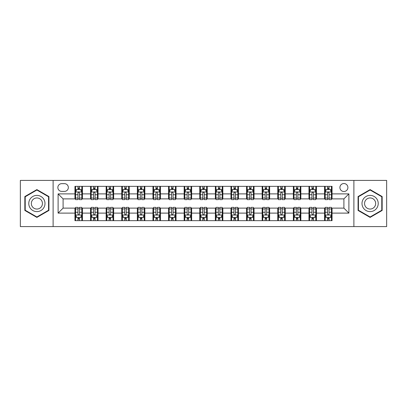 <?xml version="1.0" encoding="UTF-8"?>
<svg xmlns="http://www.w3.org/2000/svg" width="407" height="407" viewBox="0 0 407 407"><rect width="100%" height="100%" fill="white"/><g stroke="black" fill="none" stroke-linecap="round" stroke-linejoin="round"><path stroke-width="0.61" d="M343.905 183.532A3.994 3.994 0 0 0 339.911 187.525A3.994 3.994 0 0 0 343.905 191.519A3.994 3.994 0 0 0 347.899 187.525A3.994 3.994 0 0 0 343.905 183.532M353.887 226.587L386.65 226.587L386.65 180.413L353.887 180.413L353.887 226.587L53.114 226.587L53.114 180.413L20.35 180.413L20.35 226.587L53.114 226.587M61.722 191.392L64.469 191.392A3.867 3.867 0 0 0 68.335 187.525A3.867 3.867 0 0 0 64.469 183.654L61.722 183.654A3.867 3.867 0 0 0 57.855 187.525A3.867 3.867 0 0 0 61.722 191.392M353.887 180.413L53.114 180.413M74.954 213.11L58.104 213.11L58.104 193.89L74.954 193.89L74.954 198.881L63.095 198.881L63.095 208.119L74.954 208.119L74.954 220.66L332.046 220.66L332.046 208.119L343.905 208.119L343.905 198.881L332.046 198.881L332.046 193.89L348.896 193.89L348.896 213.11L332.046 213.11M332.046 193.89L332.046 186.34L74.954 186.34L74.954 193.89M324.562 186.34L324.562 198.881L325.183 198.881M327.554 198.881L329.054 198.881M331.425 198.881L332.046 198.881M324.562 198.881L315.822 198.881M308.959 186.34L308.959 198.881L309.585 198.881M311.955 198.881L313.451 198.881M308.959 198.881L300.224 198.881M293.361 186.34L293.361 198.881L293.981 198.881M296.352 198.881L297.853 198.881M293.361 198.881L284.62 198.881M277.757 186.34L277.757 198.881L278.383 198.881M280.754 198.881L282.249 198.881M277.757 198.881L269.022 198.881M262.159 186.34L262.159 198.881L262.78 198.881M265.155 198.881L266.651 198.881M262.159 198.881L253.424 198.881M246.556 186.34L246.556 198.881L247.181 198.881M249.552 198.881L251.053 198.881M246.556 198.881L237.82 198.881M230.957 186.34L230.957 198.881L231.583 198.881M233.954 198.881L235.45 198.881M230.957 198.881L222.222 198.881M215.354 186.34L215.354 198.881L215.98 198.881M218.35 198.881L219.851 198.881M215.354 198.881L206.619 198.881M199.756 186.34L199.756 198.881L200.381 198.881M202.752 198.881L204.248 198.881M199.756 198.881L191.02 198.881M184.157 186.34L184.157 198.881L184.778 198.881M187.149 198.881L188.65 198.881M184.157 198.881L175.417 198.881M168.554 186.34L168.554 198.881L169.18 198.881M171.55 198.881L173.046 198.881M168.554 198.881L159.819 198.881M152.956 186.34L152.956 198.881L153.576 198.881M155.947 198.881L157.448 198.881M152.956 198.881L144.22 198.881M137.352 186.34L137.352 198.881L137.978 198.881M140.349 198.881L141.845 198.881M137.352 198.881L128.617 198.881M121.754 186.34L121.754 198.881L122.38 198.881M124.751 198.881L126.246 198.881M121.754 198.881L113.019 198.881M106.151 186.34L106.151 198.881L106.776 198.881M109.147 198.881L110.648 198.881M106.151 198.881L97.415 198.881M90.552 186.34L90.552 198.881L91.178 198.881M93.549 198.881L95.045 198.881M90.552 198.881L81.817 198.881M74.954 198.881L75.575 198.881M77.946 198.881L79.446 198.881M74.954 208.119L75.575 208.119M77.946 208.119L79.446 208.119M81.817 208.119L82.438 208.119L82.438 220.66M91.178 208.119L82.438 208.119M93.549 208.119L95.045 208.119M97.415 208.119L98.041 208.119L98.041 220.66M106.776 208.119L98.041 208.119M109.147 208.119L110.648 208.119M113.019 208.119L113.639 208.119L113.639 220.66M122.38 208.119L113.639 208.119M124.751 208.119L126.246 208.119M128.617 208.119L129.243 208.119L129.243 220.66M137.978 208.119L129.243 208.119M140.349 208.119L141.845 208.119M144.22 208.119L144.841 208.119L144.841 220.66M153.576 208.119L144.841 208.119M155.947 208.119L157.448 208.119M159.819 208.119L160.444 208.119L160.444 220.66M169.18 208.119L160.444 208.119M171.55 208.119L173.046 208.119M175.417 208.119L176.043 208.119L176.043 220.66M184.778 208.119L176.043 208.119M187.149 208.119L188.65 208.119M191.02 208.119L191.646 208.119L191.646 220.66M200.381 208.119L191.646 208.119M202.752 208.119L204.248 208.119M206.619 208.119L207.244 208.119L207.244 220.66M215.98 208.119L207.244 208.119M218.35 208.119L219.851 208.119M222.222 208.119L222.843 208.119L222.843 220.66M231.583 208.119L222.843 208.119M233.954 208.119L235.45 208.119M237.82 208.119L238.446 208.119L238.446 220.66M247.181 208.119L238.446 208.119M249.552 208.119L251.053 208.119M253.424 208.119L254.044 208.119L254.044 220.66M262.78 208.119L254.044 208.119M265.155 208.119L266.651 208.119M269.022 208.119L269.648 208.119L269.648 220.66M278.383 208.119L269.648 208.119M280.754 208.119L282.249 208.119M284.62 208.119L285.246 208.119L285.246 220.66M293.981 208.119L285.246 208.119M296.352 208.119L297.853 208.119M300.224 208.119L300.849 208.119L300.849 220.66M309.585 208.119L300.849 208.119M311.955 208.119L313.451 208.119M315.822 208.119L316.448 208.119L316.448 220.66M325.183 208.119L316.448 208.119M327.554 208.119L329.054 208.119M331.425 208.119L332.046 208.119M82.438 186.34L82.438 198.881M74.954 189.459L75.575 189.459M77.946 189.459L79.446 189.459M81.817 189.459L82.438 189.459M74.954 217.542L75.575 217.542M77.946 217.542L79.446 217.542M81.817 217.542L82.438 217.542M90.552 208.119L90.552 220.66M98.041 186.34L98.041 198.881M90.552 189.459L91.178 189.459M93.549 189.459L95.045 189.459M97.415 189.459L98.041 189.459M90.552 217.542L91.178 217.542M93.549 217.542L95.045 217.542M97.415 217.542L98.041 217.542M106.151 208.119L106.151 220.66M106.151 217.542L106.776 217.542M109.147 217.542L110.648 217.542M113.019 217.542L113.639 217.542M113.639 186.34L113.639 198.881M106.151 189.459L106.776 189.459M109.147 189.459L110.648 189.459M113.019 189.459L113.639 189.459M121.754 208.119L121.754 220.66M121.754 217.542L122.38 217.542M124.751 217.542L126.246 217.542M128.617 217.542L129.243 217.542M129.243 186.34L129.243 198.881M121.754 189.459L122.38 189.459M124.751 189.459L126.246 189.459M128.617 189.459L129.243 189.459M137.352 208.119L137.352 220.66M137.352 217.542L137.978 217.542M140.349 217.542L141.845 217.542M144.22 217.542L144.841 217.542M144.841 186.34L144.841 198.881M137.352 189.459L137.978 189.459M140.349 189.459L141.845 189.459M144.22 189.459L144.841 189.459M152.956 208.119L152.956 220.66M152.956 217.542L153.576 217.542M155.947 217.542L157.448 217.542M159.819 217.542L160.444 217.542M160.444 186.34L160.444 198.881M152.956 189.459L153.576 189.459M155.947 189.459L157.448 189.459M159.819 189.459L160.444 189.459M168.554 208.119L168.554 220.66M168.554 217.542L169.18 217.542M171.55 217.542L173.046 217.542M175.417 217.542L176.043 217.542M176.043 186.34L176.043 198.881M168.554 189.459L169.18 189.459M171.55 189.459L173.046 189.459M175.417 189.459L176.043 189.459M184.157 208.119L184.157 220.66M184.157 217.542L184.778 217.542M187.149 217.542L188.65 217.542M191.02 217.542L191.646 217.542M191.646 186.34L191.646 198.881M184.157 189.459L184.778 189.459M187.149 189.459L188.65 189.459M191.02 189.459L191.646 189.459M199.756 208.119L199.756 220.66M199.756 217.542L200.381 217.542M202.752 217.542L204.248 217.542M206.619 217.542L207.244 217.542M207.244 186.34L207.244 198.881M199.756 189.459L200.381 189.459M202.752 189.459L204.248 189.459M206.619 189.459L207.244 189.459M215.354 208.119L215.354 220.66M215.354 217.542L215.98 217.542M218.35 217.542L219.851 217.542M222.222 217.542L222.843 217.542M222.843 186.34L222.843 198.881M215.354 189.459L215.98 189.459M218.35 189.459L219.851 189.459M222.222 189.459L222.843 189.459M230.957 208.119L230.957 220.66M230.957 217.542L231.583 217.542M233.954 217.542L235.45 217.542M237.82 217.542L238.446 217.542M238.446 186.34L238.446 198.881M230.957 189.459L231.583 189.459M233.954 189.459L235.45 189.459M237.82 189.459L238.446 189.459M246.556 208.119L246.556 220.66M246.556 217.542L247.181 217.542M249.552 217.542L251.053 217.542M253.424 217.542L254.044 217.542M254.044 186.34L254.044 198.881M246.556 189.459L247.181 189.459M249.552 189.459L251.053 189.459M253.424 189.459L254.044 189.459M262.159 208.119L262.159 220.66M262.159 217.542L262.78 217.542M265.155 217.542L266.651 217.542M269.022 217.542L269.648 217.542M269.648 186.34L269.648 198.881M262.159 189.459L262.78 189.459M265.155 189.459L266.651 189.459M269.022 189.459L269.648 189.459M277.757 208.119L277.757 220.66M277.757 217.542L278.383 217.542M280.754 217.542L282.249 217.542M284.62 217.542L285.246 217.542M285.246 186.34L285.246 198.881M277.757 189.459L278.383 189.459M280.754 189.459L282.249 189.459M284.62 189.459L285.246 189.459M293.361 208.119L293.361 220.66M293.361 217.542L293.981 217.542M296.352 217.542L297.853 217.542M300.224 217.542L300.849 217.542M300.849 186.34L300.849 198.881M293.361 189.459L293.981 189.459M296.352 189.459L297.853 189.459M300.224 189.459L300.849 189.459M308.959 208.119L308.959 220.66M308.959 217.542L309.585 217.542M311.955 217.542L313.451 217.542M315.822 217.542L316.448 217.542M316.448 186.34L316.448 198.881M308.959 189.459L309.585 189.459M311.955 189.459L313.451 189.459M315.822 189.459L316.448 189.459M324.562 208.119L324.562 220.66M324.562 217.542L325.183 217.542M327.554 217.542L329.054 217.542M331.425 217.542L332.046 217.542M324.562 189.459L325.183 189.459M327.554 189.459L329.054 189.459M331.425 189.459L332.046 189.459M63.095 198.881L58.104 193.89M63.095 208.119L58.104 213.11M348.896 193.89L343.905 198.881M348.896 213.11L343.905 208.119M36.884 217.409L48.932 210.455L48.932 196.545L36.884 189.591L24.842 196.545L24.842 210.455L36.884 217.409M382.158 196.545L370.116 189.591L358.068 196.545L358.068 210.455L370.116 217.409L382.158 210.455L382.158 196.545M79.446 187.963L77.946 187.963M81.817 198.067L79.446 198.067L79.446 199.633L81.817 199.633L81.817 192.018L80.566 189.52L76.826 189.52L75.575 192.018L75.575 199.633L77.946 199.633L77.946 198.067L75.575 198.067M75.575 192.018L75.575 186.34M81.817 192.018L81.817 186.34M77.946 189.52L77.946 186.34M79.446 186.34L79.446 189.52M79.446 198.067L79.446 192.954C78.948 191.992 78.449 191.992 77.946 192.954L77.946 198.067M77.946 219.037L79.446 219.037M75.575 208.933L77.946 208.933L77.946 207.367L75.575 207.367L75.575 214.982L76.826 217.48L80.566 217.48L81.817 214.982L81.817 207.367L79.446 207.367L79.446 208.933L81.817 208.933M81.817 214.982L81.817 220.66M75.575 214.982L75.575 220.66M79.446 217.48L79.446 220.66M77.946 220.66L77.946 217.48M77.946 208.933L77.946 214.046C78.444 215.008 78.943 215.008 79.446 214.046L79.446 208.933M95.045 187.963L93.549 187.963M97.415 198.067L95.045 198.067L95.045 199.633L97.415 199.633L97.415 192.018L96.169 189.52L92.425 189.52L91.178 192.018L91.178 199.633L93.549 199.633L93.549 198.067L91.178 198.067M91.178 192.018L91.178 186.34M97.415 192.018L97.415 186.34M93.549 189.52L93.549 186.34M95.045 186.34L95.045 189.52M95.045 198.067L95.045 192.954C94.546 191.992 94.048 191.992 93.549 192.954L93.549 198.067M110.648 187.963L109.147 187.963M113.019 198.067L110.648 198.067L110.648 199.633L113.019 199.633L113.019 192.018L111.767 189.52L108.023 189.52L106.776 192.018L106.776 199.633L109.147 199.633L109.147 198.067L106.776 198.067M106.776 192.018L106.776 186.34M113.019 192.018L113.019 186.34M109.147 189.52L109.147 186.34M110.648 186.34L110.648 189.52M110.648 198.067L110.648 192.954C110.149 191.992 109.646 191.992 109.147 192.954L109.147 198.067M126.246 187.963L124.751 187.963M128.617 198.067L126.246 198.067L126.246 199.633L128.617 199.633L128.617 192.018L127.371 189.52L123.626 189.52L122.38 192.018L122.38 199.633L124.751 199.633L124.751 198.067L122.38 198.067M122.38 192.018L122.38 186.34M128.617 192.018L128.617 186.34M124.751 189.52L124.751 186.34M126.246 186.34L126.246 189.52M126.246 198.067L126.246 192.954C125.748 191.992 125.249 191.992 124.751 192.954L124.751 198.067M93.549 219.037L95.045 219.037M91.178 208.933L93.549 208.933L93.549 207.367L91.178 207.367L91.178 214.982L92.425 217.48L96.169 217.48L97.415 214.982L97.415 207.367L95.045 207.367L95.045 208.933L97.415 208.933M97.415 214.982L97.415 220.66M91.178 214.982L91.178 220.66M95.045 217.48L95.045 220.66M93.549 220.66L93.549 217.48M93.549 208.933L93.549 214.046C94.048 215.008 94.546 215.008 95.045 214.046L95.045 208.933M109.147 219.037L110.648 219.037M106.776 208.933L109.147 208.933L109.147 207.367L106.776 207.367L106.776 214.982L108.023 217.48L111.767 217.48L113.019 214.982L113.019 207.367L110.648 207.367L110.648 208.933L113.019 208.933M113.019 214.982L113.019 220.66M106.776 214.982L106.776 220.66M110.648 217.48L110.648 220.66M109.147 220.66L109.147 217.48M109.147 208.933L109.147 214.046C109.646 215.008 110.144 215.008 110.648 214.046L110.648 208.933M124.751 219.037L126.246 219.037M122.38 208.933L124.751 208.933L124.751 207.367L122.38 207.367L122.38 214.982L123.626 217.48L127.371 217.48L128.617 214.982L128.617 207.367L126.246 207.367L126.246 208.933L128.617 208.933M128.617 214.982L128.617 220.66M122.38 214.982L122.38 220.66M126.246 217.48L126.246 220.66M124.751 220.66L124.751 217.48M124.751 208.933L124.751 214.046C125.249 215.008 125.748 215.008 126.246 214.046L126.246 208.933M141.845 187.963L140.349 187.963M144.22 198.067L141.845 198.067L141.845 199.633L144.22 199.633L144.22 192.018L142.969 189.52L139.225 189.52L137.978 192.018L137.978 199.633L140.349 199.633L140.349 198.067L137.978 198.067M137.978 192.018L137.978 186.34M144.22 192.018L144.22 186.34M140.349 189.52L140.349 186.34M141.845 186.34L141.845 189.52M141.845 198.067L141.845 192.954C141.346 191.992 140.847 191.992 140.349 192.954L140.349 198.067M140.349 219.037L141.845 219.037M137.978 208.933L140.349 208.933L140.349 207.367L137.978 207.367L137.978 214.982L139.225 217.48L142.969 217.48L144.22 214.982L144.22 207.367L141.845 207.367L141.845 208.933L144.22 208.933M144.22 214.982L144.22 220.66M137.978 214.982L137.978 220.66M141.845 217.48L141.845 220.66M140.349 220.66L140.349 217.48M140.349 208.933L140.349 214.046C140.847 215.008 141.346 215.008 141.845 214.046L141.845 208.933M43.91 199.445A8.115 8.115 0 0 0 32.83 196.474A8.115 8.115 0 0 0 29.864 207.555A8.115 8.115 0 0 0 40.944 210.526A8.115 8.115 0 0 0 43.91 199.445M41.697 200.722A5.556 5.556 0 0 0 34.112 198.692A5.556 5.556 0 0 0 32.077 206.278A5.556 5.556 0 0 0 39.662 208.308A5.556 5.556 0 0 0 41.697 200.722M36.884 216.977L25.219 210.236L25.219 196.764L36.884 190.023L48.555 196.764L48.555 210.236L36.884 216.977M370.116 211.615A8.115 8.115 0 0 0 378.225 203.5A8.115 8.115 0 0 0 370.116 195.385A8.115 8.115 0 0 0 362.001 203.5A8.115 8.115 0 0 0 370.116 211.615M370.116 209.056A5.556 5.556 0 0 0 375.666 203.5A5.556 5.556 0 0 0 370.116 197.944A5.556 5.556 0 0 0 364.56 203.5A5.556 5.556 0 0 0 370.116 209.056M358.445 196.764L370.116 190.023L381.781 196.764L381.781 210.236L370.116 216.977L358.445 210.236L358.445 196.764M157.448 187.963L155.947 187.963M159.819 198.067L157.448 198.067L157.448 199.633L159.819 199.633L159.819 192.018L158.572 189.52L154.828 189.52L153.576 192.018L153.576 199.633L155.947 199.633L155.947 198.067L153.576 198.067M153.576 192.018L153.576 186.34M159.819 192.018L159.819 186.34M155.947 189.52L155.947 186.34M157.448 186.34L157.448 189.52M157.448 198.067L157.448 192.954C156.949 191.992 156.451 191.992 155.947 192.954L155.947 198.067M173.046 187.963L171.55 187.963M175.417 198.067L173.046 198.067L173.046 199.633L175.417 199.633L175.417 192.018L174.171 189.52L170.426 189.52L169.18 192.018L169.18 199.633L171.55 199.633L171.55 198.067L169.18 198.067M169.18 192.018L169.18 186.34M175.417 192.018L175.417 186.34M171.55 189.52L171.55 186.34M173.046 186.34L173.046 189.52M173.046 198.067L173.046 192.954C172.548 191.992 172.049 191.992 171.55 192.954L171.55 198.067M188.65 187.963L187.149 187.963M191.02 198.067L188.65 198.067L188.65 199.633L191.02 199.633L191.02 192.018L189.774 189.52L186.03 189.52L184.778 192.018L184.778 199.633L187.149 199.633L187.149 198.067L184.778 198.067M184.778 192.018L184.778 186.34M191.02 192.018L191.02 186.34M187.149 189.52L187.149 186.34M188.65 186.34L188.65 189.52M188.65 198.067L188.65 192.954C188.151 191.992 187.652 191.992 187.149 192.954L187.149 198.067M204.248 187.963L202.752 187.963M206.619 198.067L204.248 198.067L204.248 199.633L206.619 199.633L206.619 192.018L205.372 189.52L201.628 189.52L200.381 192.018L200.381 199.633L202.752 199.633L202.752 198.067L200.381 198.067M200.381 192.018L200.381 186.34M206.619 192.018L206.619 186.34M202.752 189.52L202.752 186.34M204.248 186.34L204.248 189.52M204.248 198.067L204.248 192.954C203.749 191.992 203.251 191.992 202.752 192.954L202.752 198.067M219.851 187.963L218.35 187.963M222.222 198.067L219.851 198.067L219.851 199.633L222.222 199.633L222.222 192.018L220.97 189.52L217.226 189.52L215.98 192.018L215.98 199.633L218.35 199.633L218.35 198.067L215.98 198.067M215.98 192.018L215.98 186.34M222.222 192.018L222.222 186.34M218.35 189.52L218.35 186.34M219.851 186.34L219.851 189.52M219.851 198.067L219.851 192.954C219.353 191.992 218.854 191.992 218.35 192.954L218.35 198.067M155.947 219.037L157.448 219.037M153.576 208.933L155.947 208.933L155.947 207.367L153.576 207.367L153.576 214.982L154.828 217.48L158.572 217.48L159.819 214.982L159.819 207.367L157.448 207.367L157.448 208.933L159.819 208.933M159.819 214.982L159.819 220.66M153.576 214.982L153.576 220.66M157.448 217.48L157.448 220.66M155.947 220.66L155.947 217.48M155.947 208.933L155.947 214.046C156.446 215.008 156.949 215.008 157.448 214.046L157.448 208.933M171.55 219.037L173.046 219.037M169.18 208.933L171.55 208.933L171.55 207.367L169.18 207.367L169.18 214.982L170.426 217.48L174.171 217.48L175.417 214.982L175.417 207.367L173.046 207.367L173.046 208.933L175.417 208.933M175.417 214.982L175.417 220.66M169.18 214.982L169.18 220.66M173.046 217.48L173.046 220.66M171.55 220.66L171.55 217.48M171.55 208.933L171.55 214.046C172.049 215.008 172.548 215.008 173.046 214.046L173.046 208.933M187.149 219.037L188.65 219.037M184.778 208.933L187.149 208.933L187.149 207.367L184.778 207.367L184.778 214.982L186.03 217.48L189.774 217.48L191.02 214.982L191.02 207.367L188.65 207.367L188.65 208.933L191.02 208.933M191.02 214.982L191.02 220.66M184.778 214.982L184.778 220.66M188.65 217.48L188.65 220.66M187.149 220.66L187.149 217.48M187.149 208.933L187.149 214.046C187.647 215.008 188.146 215.008 188.65 214.046L188.65 208.933M202.752 219.037L204.248 219.037M200.381 208.933L202.752 208.933L202.752 207.367L200.381 207.367L200.381 214.982L201.628 217.48L205.372 217.48L206.619 214.982L206.619 207.367L204.248 207.367L204.248 208.933L206.619 208.933M206.619 214.982L206.619 220.66M200.381 214.982L200.381 220.66M204.248 217.48L204.248 220.66M202.752 220.66L202.752 217.48M202.752 208.933L202.752 214.046C203.251 215.008 203.749 215.008 204.248 214.046L204.248 208.933M218.35 219.037L219.851 219.037M215.98 208.933L218.35 208.933L218.35 207.367L215.98 207.367L215.98 214.982L217.226 217.48L220.97 217.48L222.222 214.982L222.222 207.367L219.851 207.367L219.851 208.933L222.222 208.933M222.222 214.982L222.222 220.66M215.98 214.982L215.98 220.66M219.851 217.48L219.851 220.66M218.35 220.66L218.35 217.48M218.35 208.933L218.35 214.046C218.849 215.008 219.348 215.008 219.851 214.046L219.851 208.933M235.45 187.963L233.954 187.963M237.82 198.067L235.45 198.067L235.45 199.633L237.82 199.633L237.82 192.018L236.574 189.52L232.829 189.52L231.583 192.018L231.583 199.633L233.954 199.633L233.954 198.067L231.583 198.067M231.583 192.018L231.583 186.34M237.82 192.018L237.82 186.34M233.954 189.52L233.954 186.34M235.45 186.34L235.45 189.52M235.45 198.067L235.45 192.954C234.951 191.992 234.452 191.992 233.954 192.954L233.954 198.067M233.954 219.037L235.45 219.037M231.583 208.933L233.954 208.933L233.954 207.367L231.583 207.367L231.583 214.982L232.829 217.48L236.574 217.48L237.82 214.982L237.82 207.367L235.45 207.367L235.45 208.933L237.82 208.933M237.82 214.982L237.82 220.66M231.583 214.982L231.583 220.66M235.45 217.48L235.45 220.66M233.954 220.66L233.954 217.48M233.954 208.933L233.954 214.046C234.452 215.008 234.951 215.008 235.45 214.046L235.45 208.933M251.053 187.963L249.552 187.963M253.424 198.067L251.053 198.067L251.053 199.633L253.424 199.633L253.424 192.018L252.172 189.52L248.428 189.52L247.181 192.018L247.181 199.633L249.552 199.633L249.552 198.067L247.181 198.067M247.181 192.018L247.181 186.34M253.424 192.018L253.424 186.34M249.552 189.52L249.552 186.34M251.053 186.34L251.053 189.52M251.053 198.067L251.053 192.954C250.554 191.992 250.051 191.992 249.552 192.954L249.552 198.067M249.552 219.037L251.053 219.037M247.181 208.933L249.552 208.933L249.552 207.367L247.181 207.367L247.181 214.982L248.428 217.48L252.172 217.48L253.424 214.982L253.424 207.367L251.053 207.367L251.053 208.933L253.424 208.933M253.424 214.982L253.424 220.66M247.181 214.982L247.181 220.66M251.053 217.48L251.053 220.66M249.552 220.66L249.552 217.48M249.552 208.933L249.552 214.046C250.051 215.008 250.549 215.008 251.053 214.046L251.053 208.933M266.651 187.963L265.155 187.963M269.022 198.067L266.651 198.067L266.651 199.633L269.022 199.633L269.022 192.018L267.775 189.52L264.031 189.52L262.78 192.018L262.78 199.633L265.155 199.633L265.155 198.067L262.78 198.067M262.78 192.018L262.78 186.34M269.022 192.018L269.022 186.34M265.155 189.52L265.155 186.34M266.651 186.34L266.651 189.52M266.651 198.067L266.651 192.954C266.153 191.992 265.654 191.992 265.155 192.954L265.155 198.067M265.155 219.037L266.651 219.037M262.78 208.933L265.155 208.933L265.155 207.367L262.78 207.367L262.78 214.982L264.031 217.48L267.775 217.48L269.022 214.982L269.022 207.367L266.651 207.367L266.651 208.933L269.022 208.933M269.022 214.982L269.022 220.66M262.78 214.982L262.78 220.66M266.651 217.48L266.651 220.66M265.155 220.66L265.155 217.48M265.155 208.933L265.155 214.046C265.654 215.008 266.153 215.008 266.651 214.046L266.651 208.933M282.249 187.963L280.754 187.963M284.62 198.067L282.249 198.067L282.249 199.633L284.62 199.633L284.62 192.018L283.374 189.52L279.629 189.52L278.383 192.018L278.383 199.633L280.754 199.633L280.754 198.067L278.383 198.067M278.383 192.018L278.383 186.34M284.62 192.018L284.62 186.34M280.754 189.52L280.754 186.34M282.249 186.34L282.249 189.52M282.249 198.067L282.249 192.954C281.751 191.992 281.252 191.992 280.754 192.954L280.754 198.067M280.754 219.037L282.249 219.037M278.383 208.933L280.754 208.933L280.754 207.367L278.383 207.367L278.383 214.982L279.629 217.48L283.374 217.48L284.62 214.982L284.62 207.367L282.249 207.367L282.249 208.933L284.62 208.933M284.62 214.982L284.62 220.66M278.383 214.982L278.383 220.66M282.249 217.48L282.249 220.66M280.754 220.66L280.754 217.48M280.754 208.933L280.754 214.046C281.252 215.008 281.751 215.008 282.249 214.046L282.249 208.933M297.853 187.963L296.352 187.963M300.224 198.067L297.853 198.067L297.853 199.633L300.224 199.633L300.224 192.018L298.977 189.52L295.233 189.52L293.981 192.018L293.981 199.633L296.352 199.633L296.352 198.067L293.981 198.067M293.981 192.018L293.981 186.34M300.224 192.018L300.224 186.34M296.352 189.52L296.352 186.34M297.853 186.34L297.853 189.52M297.853 198.067L297.853 192.954C297.354 191.992 296.856 191.992 296.352 192.954L296.352 198.067M296.352 219.037L297.853 219.037M293.981 208.933L296.352 208.933L296.352 207.367L293.981 207.367L293.981 214.982L295.233 217.48L298.977 217.48L300.224 214.982L300.224 207.367L297.853 207.367L297.853 208.933L300.224 208.933M300.224 214.982L300.224 220.66M293.981 214.982L293.981 220.66M297.853 217.48L297.853 220.66M296.352 220.66L296.352 217.48M296.352 208.933L296.352 214.046C296.851 215.008 297.354 215.008 297.853 214.046L297.853 208.933M313.451 187.963L311.955 187.963M315.822 198.067L313.451 198.067L313.451 199.633L315.822 199.633L315.822 192.018L314.575 189.52L310.831 189.52L309.585 192.018L309.585 199.633L311.955 199.633L311.955 198.067L309.585 198.067M309.585 192.018L309.585 186.34M315.822 192.018L315.822 186.34M311.955 189.52L311.955 186.34M313.451 186.34L313.451 189.52M313.451 198.067L313.451 192.954C312.952 191.992 312.454 191.992 311.955 192.954L311.955 198.067M311.955 219.037L313.451 219.037M309.585 208.933L311.955 208.933L311.955 207.367L309.585 207.367L309.585 214.982L310.831 217.48L314.575 217.48L315.822 214.982L315.822 207.367L313.451 207.367L313.451 208.933L315.822 208.933M315.822 214.982L315.822 220.66M309.585 214.982L309.585 220.66M313.451 217.48L313.451 220.66M311.955 220.66L311.955 217.48M311.955 208.933L311.955 214.046C312.454 215.008 312.952 215.008 313.451 214.046L313.451 208.933M327.554 219.037L329.054 219.037M325.183 208.933L327.554 208.933L327.554 207.367L325.183 207.367L325.183 214.982L326.434 217.48L330.174 217.48L331.425 214.982L331.425 207.367L329.054 207.367L329.054 208.933L331.425 208.933M331.425 214.982L331.425 220.66M325.183 214.982L325.183 220.66M329.054 217.48L329.054 220.66M327.554 220.66L327.554 217.48M327.554 208.933L327.554 214.046C328.052 215.008 328.551 215.008 329.054 214.046L329.054 208.933M329.054 187.963L327.554 187.963M331.425 198.067L329.054 198.067L329.054 199.633L331.425 199.633L331.425 192.018L330.174 189.52L326.434 189.52L325.183 192.018L325.183 199.633L327.554 199.633L327.554 198.067L325.183 198.067M325.183 192.018L325.183 186.34M331.425 192.018L331.425 186.34M327.554 189.52L327.554 186.34M329.054 186.34L329.054 189.52M329.054 198.067L329.054 192.954C328.556 191.992 328.057 191.992 327.554 192.954L327.554 198.067M90.552 213.11L82.438 213.11M90.552 193.89L82.438 193.89M106.151 193.89L98.041 193.89M106.151 213.11L98.041 213.11M121.754 193.89L113.639 193.89M121.754 213.11L113.639 213.11M137.352 193.89L129.243 193.89M137.352 213.11L129.243 213.11M152.956 193.89L144.841 193.89M152.956 213.11L144.841 213.11M168.554 193.89L160.444 193.89M168.554 213.11L160.444 213.11M184.157 193.89L176.043 193.89M184.157 213.11L176.043 213.11M199.756 193.89L191.646 193.89M199.756 213.11L191.646 213.11M215.354 193.89L207.244 193.89M215.354 213.11L207.244 213.11M230.957 193.89L222.843 193.89M230.957 213.11L222.843 213.11M246.556 193.89L238.446 193.89M246.556 213.11L238.446 213.11M262.159 193.89L254.044 193.89M262.159 213.11L254.044 213.11M277.757 193.89L269.648 193.89M277.757 213.11L269.648 213.11M293.361 193.89L285.246 193.89M293.361 213.11L285.246 213.11M308.959 193.89L300.849 193.89M308.959 213.11L300.849 213.11M324.562 193.89L316.448 193.89M324.562 213.11L316.448 213.11M81.787 191.956L75.605 191.956M75.575 189.672L76.75 189.672M80.642 189.672L81.817 189.672M77.946 194.719L75.575 194.719M81.817 194.719L79.446 194.719M79.446 188.756L77.946 188.756M75.605 215.044L81.787 215.044M81.817 217.328L80.642 217.328M76.75 217.328L75.575 217.328M79.446 212.281L81.817 212.281M75.575 212.281L77.946 212.281M77.946 218.244L79.446 218.244M97.385 191.956L91.209 191.956M91.178 189.672L92.348 189.672M96.245 189.672L97.415 189.672M93.549 194.719L91.178 194.719M97.415 194.719L95.045 194.719M95.045 188.756L93.549 188.756M112.988 191.956L106.807 191.956M106.776 189.672L107.952 189.672M111.844 189.672L113.019 189.672M109.147 194.719L106.776 194.719M113.019 194.719L110.648 194.719M110.648 188.756L109.147 188.756M128.587 191.956L122.41 191.956M122.38 189.672L123.55 189.672M127.442 189.672L128.617 189.672M124.751 194.719L122.38 194.719M128.617 194.719L126.246 194.719M126.246 188.756L124.751 188.756M91.209 215.044L97.385 215.044M97.415 217.328L96.245 217.328M92.348 217.328L91.178 217.328M95.045 212.281L97.415 212.281M91.178 212.281L93.549 212.281M93.549 218.244L95.045 218.244M106.807 215.044L112.988 215.044M113.019 217.328L111.844 217.328M107.952 217.328L106.776 217.328M110.648 212.281L113.019 212.281M106.776 212.281L109.147 212.281M109.147 218.244L110.648 218.244M122.41 215.044L128.587 215.044M128.617 217.328L127.442 217.328M123.55 217.328L122.38 217.328M126.246 212.281L128.617 212.281M122.38 212.281L124.751 212.281M124.751 218.244L126.246 218.244M144.185 191.956L138.009 191.956M137.978 189.672L139.153 189.672M143.045 189.672L144.22 189.672M140.349 194.719L137.978 194.719M144.22 194.719L141.845 194.719M141.845 188.756L140.349 188.756M138.009 215.044L144.185 215.044M144.22 217.328L143.045 217.328M139.153 217.328L137.978 217.328M141.845 212.281L144.22 212.281M137.978 212.281L140.349 212.281M140.349 218.244L141.845 218.244M159.788 191.956L153.612 191.956M153.576 189.672L154.752 189.672M158.644 189.672L159.819 189.672M155.947 194.719L153.576 194.719M159.819 194.719L157.448 194.719M157.448 188.756L155.947 188.756M175.386 191.956L169.21 191.956M169.18 189.672L170.35 189.672M174.247 189.672L175.417 189.672M171.55 194.719L169.18 194.719M175.417 194.719L173.046 194.719M173.046 188.756L171.55 188.756M190.99 191.956L184.809 191.956M184.778 189.672L185.953 189.672M189.845 189.672L191.02 189.672M187.149 194.719L184.778 194.719M191.02 194.719L188.65 194.719M188.65 188.756L187.149 188.756M206.588 191.956L200.412 191.956M200.381 189.672L201.551 189.672M205.449 189.672L206.619 189.672M202.752 194.719L200.381 194.719M206.619 194.719L204.248 194.719M204.248 188.756L202.752 188.756M222.191 191.956L216.01 191.956M215.98 189.672L217.155 189.672M221.047 189.672L222.222 189.672M218.35 194.719L215.98 194.719M222.222 194.719L219.851 194.719M219.851 188.756L218.35 188.756M153.612 215.044L159.788 215.044M159.819 217.328L158.644 217.328M154.752 217.328L153.576 217.328M157.448 212.281L159.819 212.281M153.576 212.281L155.947 212.281M155.947 218.244L157.448 218.244M169.21 215.044L175.386 215.044M175.417 217.328L174.247 217.328M170.35 217.328L169.18 217.328M173.046 212.281L175.417 212.281M169.18 212.281L171.55 212.281M171.55 218.244L173.046 218.244M184.809 215.044L190.99 215.044M191.02 217.328L189.845 217.328M185.953 217.328L184.778 217.328M188.65 212.281L191.02 212.281M184.778 212.281L187.149 212.281M187.149 218.244L188.65 218.244M200.412 215.044L206.588 215.044M206.619 217.328L205.449 217.328M201.551 217.328L200.381 217.328M204.248 212.281L206.619 212.281M200.381 212.281L202.752 212.281M202.752 218.244L204.248 218.244M216.01 215.044L222.191 215.044M222.222 217.328L221.047 217.328M217.155 217.328L215.98 217.328M219.851 212.281L222.222 212.281M215.98 212.281L218.35 212.281M218.35 218.244L219.851 218.244M237.79 191.956L231.614 191.956M231.583 189.672L232.753 189.672M236.65 189.672L237.82 189.672M233.954 194.719L231.583 194.719M237.82 194.719L235.45 194.719M235.45 188.756L233.954 188.756M231.614 215.044L237.79 215.044M237.82 217.328L236.65 217.328M232.753 217.328L231.583 217.328M235.45 212.281L237.82 212.281M231.583 212.281L233.954 212.281M233.954 218.244L235.45 218.244M253.388 191.956L247.212 191.956M247.181 189.672L248.356 189.672M252.248 189.672L253.424 189.672M249.552 194.719L247.181 194.719M253.424 194.719L251.053 194.719M251.053 188.756L249.552 188.756M247.212 215.044L253.388 215.044M253.424 217.328L252.248 217.328M248.356 217.328L247.181 217.328M251.053 212.281L253.424 212.281M247.181 212.281L249.552 212.281M249.552 218.244L251.053 218.244M268.991 191.956L262.815 191.956M262.78 189.672L263.955 189.672M267.847 189.672L269.022 189.672M265.155 194.719L262.78 194.719M269.022 194.719L266.651 194.719M266.651 188.756L265.155 188.756M262.815 215.044L268.991 215.044M269.022 217.328L267.847 217.328M263.955 217.328L262.78 217.328M266.651 212.281L269.022 212.281M262.78 212.281L265.155 212.281M265.155 218.244L266.651 218.244M284.59 191.956L278.413 191.956M278.383 189.672L279.558 189.672M283.45 189.672L284.62 189.672M280.754 194.719L278.383 194.719M284.62 194.719L282.249 194.719M282.249 188.756L280.754 188.756M278.413 215.044L284.59 215.044M284.62 217.328L283.45 217.328M279.558 217.328L278.383 217.328M282.249 212.281L284.62 212.281M278.383 212.281L280.754 212.281M280.754 218.244L282.249 218.244M300.193 191.956L294.012 191.956M293.981 189.672L295.156 189.672M299.048 189.672L300.224 189.672M296.352 194.719L293.981 194.719M300.224 194.719L297.853 194.719M297.853 188.756L296.352 188.756M294.012 215.044L300.193 215.044M300.224 217.328L299.048 217.328M295.156 217.328L293.981 217.328M297.853 212.281L300.224 212.281M293.981 212.281L296.352 212.281M296.352 218.244L297.853 218.244M315.791 191.956L309.615 191.956M309.585 189.672L310.755 189.672M314.652 189.672L315.822 189.672M311.955 194.719L309.585 194.719M315.822 194.719L313.451 194.719M313.451 188.756L311.955 188.756M309.615 215.044L315.791 215.044M315.822 217.328L314.652 217.328M310.755 217.328L309.585 217.328M313.451 212.281L315.822 212.281M309.585 212.281L311.955 212.281M311.955 218.244L313.451 218.244M325.213 215.044L331.395 215.044M331.425 217.328L330.25 217.328M326.358 217.328L325.183 217.328M329.054 212.281L331.425 212.281M325.183 212.281L327.554 212.281M327.554 218.244L329.054 218.244M331.395 191.956L325.213 191.956M325.183 189.672L326.358 189.672M330.25 189.672L331.425 189.672M327.554 194.719L325.183 194.719M331.425 194.719L329.054 194.719M329.054 188.756L327.554 188.756"/></g></svg>
